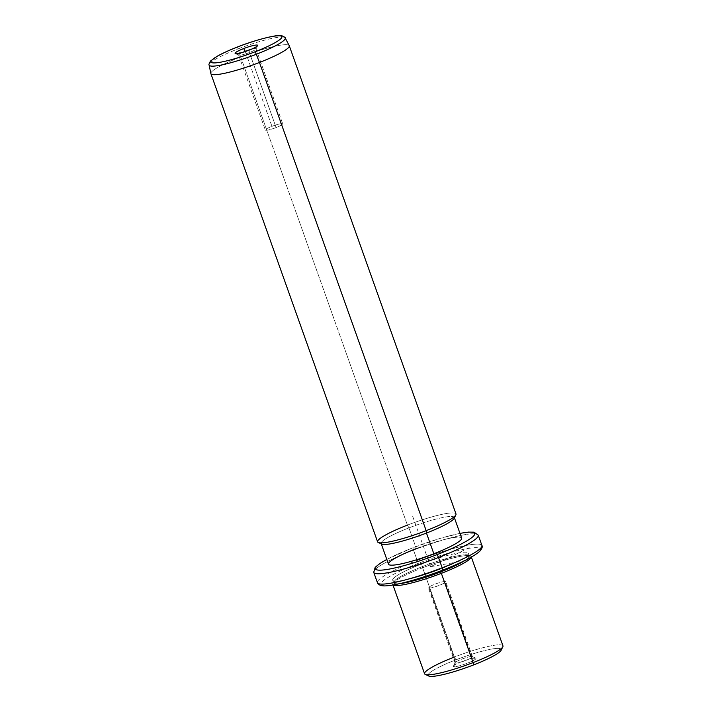 <?xml version="1.0" encoding="UTF-8"?>
<svg xmlns="http://www.w3.org/2000/svg" width="712" height="712" viewBox="0 0 712 712"><rect width="100%" height="100%" fill="white"/><g stroke="black" fill="none" stroke-linecap="round" stroke-linejoin="round"><path stroke-width="0.53" stroke-dasharray="3.56 2.67" d="M455.538 662.222L428.829 587.213A9.22 1.299 160.4 0 1 438.263 583.012A9.22 1.299 160.4 0 1 445.739 581.704A9.22 1.299 160.4 0 1 445.276 582.372L471.994 657.39A9.22 1.299 -19.6 0 0 472.448 656.713A9.22 1.299 -19.6 0 0 464.972 658.022A9.22 1.299 -19.6 0 0 455.538 662.222L453.98 665.542A11.988 1.691 160.4 0 1 468.345 659.428A11.988 1.691 160.4 0 1 475.385 659.25A11.988 1.691 160.4 0 1 461.029 665.364A11.988 1.691 160.4 0 1 453.98 665.542A11.988 1.691 -19.6 0 0 453.419 666.147A11.988 1.691 -19.6 0 0 462.319 664.972A11.988 1.691 -19.6 0 0 475.385 659.25L471.994 657.39A9.22 1.299 160.4 0 1 461.946 661.786A9.22 1.299 160.4 0 1 455.11 662.694A9.22 1.299 160.4 0 1 455.538 662.222A9.22 1.299 160.4 0 1 464.358 658.226A9.22 1.299 160.4 0 1 472.296 656.571A9.22 1.299 160.4 0 1 471.994 657.39L475.385 659.25A11.988 1.691 -19.6 0 0 475.785 658.182A11.988 1.691 -19.6 0 0 465.461 660.336A11.988 1.691 -19.6 0 0 453.98 665.542L455.538 662.222A9.22 1.299 -19.6 0 0 455.084 662.899A9.22 1.299 -19.6 0 0 462.551 661.59A9.22 1.299 -19.6 0 0 471.994 657.39L445.276 582.372A9.22 1.299 -19.6 0 0 439.865 582.514A9.22 1.299 -19.6 0 0 428.829 587.213A9.22 1.299 -19.6 0 0 434.24 587.08A9.22 1.299 -19.6 0 0 445.276 582.372A9.22 1.299 160.4 0 1 435.842 586.581A9.22 1.299 160.4 0 1 428.366 587.889A9.22 1.299 160.4 0 1 428.829 587.213L455.538 662.222M500.874 648.908A38.831 5.474 -19.6 0 0 455.938 659.81A38.831 5.474 -19.6 0 0 428.117 674.816M502.832 646.781A41.599 5.865 -19.6 0 0 454.389 657.034L455.938 659.81A38.831 5.474 160.4 0 1 501.15 650.234M428.74 676.017A38.831 5.474 160.4 0 1 455.938 659.81L454.389 657.034A41.599 5.865 -19.6 0 0 453.161 657.514M424.575 673.766A41.599 5.865 160.4 0 1 454.389 657.034L422.608 567.793A41.599 5.865 160.4 0 1 470.498 555.965A41.599 5.865 160.4 0 1 471.193 557.184A41.599 5.865 -19.6 0 0 471.175 556.615A41.599 5.865 -19.6 0 0 422.608 567.793L454.389 657.034A41.599 5.865 160.4 0 1 502.957 645.855M422.608 567.793A41.599 5.865 -19.6 0 0 392.793 584.525A41.599 5.865 -19.6 0 0 393.149 584.97A41.599 5.865 160.4 0 1 392.917 583.591A41.599 5.865 160.4 0 1 422.608 567.793L422.465 566.592L422.608 567.793M464.981 560.46A40.219 5.669 -19.6 0 0 468.754 555.164A40.219 5.669 -19.6 0 0 422.465 566.592A40.219 5.669 -19.6 0 0 393.754 581.864A40.219 5.669 -19.6 0 0 400.028 583.591A40.219 5.669 160.4 0 1 393.638 582.763A40.219 5.669 160.4 0 1 422.465 566.592A40.219 5.669 160.4 0 1 469.413 555.787A40.219 5.669 160.4 0 1 464.981 560.46M440.274 571.068L439.669 569.369A40.219 5.669 -19.6 0 0 468.487 553.197A40.219 5.669 -19.6 0 0 421.54 564.011L422.465 566.592L421.54 564.011A40.219 5.669 -19.6 0 0 392.721 580.173A40.219 5.669 -19.6 0 0 439.669 569.369L440.274 571.068M418.727 563.174A52.697 7.423 -19.6 0 0 382.344 585.371A52.697 7.423 -19.6 0 0 442.481 570.196A52.697 7.423 -19.6 0 0 478.873 548A52.697 7.423 -19.6 0 0 418.727 563.174A2.777 0.525 68.8 0 1 417.179 560.406A55.465 7.814 -19.6 0 0 377.431 582.71A55.465 7.814 160.4 0 1 417.179 560.406A2.777 0.525 -111.2 0 0 418.727 563.174A52.697 7.423 160.4 0 1 478.873 548A52.697 7.423 160.4 0 1 442.481 570.196A52.697 7.423 160.4 0 1 382.344 585.371A52.697 7.423 160.4 0 1 418.727 563.174M421.54 564.011A40.219 5.669 160.4 0 1 467.437 552.432A40.219 5.669 160.4 0 1 439.669 569.369A40.219 5.669 160.4 0 1 393.772 580.947A40.219 5.669 160.4 0 1 421.54 564.011M481.935 545.49A55.465 7.814 -19.6 0 0 417.179 560.406L413.494 550.056A55.465 7.814 -19.6 0 0 373.747 572.359A55.465 7.814 160.4 0 1 413.494 550.056L417.179 560.406A55.465 7.814 160.4 0 1 481.935 545.49M478.25 535.148A55.465 7.814 -19.6 0 0 413.494 550.056A2.777 0.525 68.8 0 1 413.12 547.662A2.777 0.525 68.8 0 1 413.2 547.662A52.697 7.423 -19.6 0 0 386.821 559.463A52.697 7.423 160.4 0 1 413.2 547.662A2.777 0.525 -111.2 0 0 413.12 547.662A2.777 0.525 -111.2 0 0 413.494 550.056A55.465 7.814 160.4 0 1 478.25 535.148M459.97 533.413A52.697 7.423 -19.6 0 0 413.2 547.662A52.697 7.423 160.4 0 1 459.97 533.413M433.83 553.749A38.831 5.474 -19.6 0 0 460.646 537.4A38.831 5.474 -19.6 0 0 416.324 548.578A38.831 5.474 160.4 0 1 461.661 538.139M454.416 517.82L454.292 517.446A38.831 5.474 -19.6 0 0 408.955 527.886L416.324 548.578L408.955 527.886A38.831 5.474 -19.6 0 0 381.134 543.496L381.267 543.87M388.503 564.189A38.831 5.474 160.4 0 1 416.324 548.578M455.858 514.856A41.599 5.865 -19.6 0 0 407.415 525.118L408.955 527.886A38.831 5.474 160.4 0 1 454.176 518.318M381.765 544.101A38.831 5.474 160.4 0 1 408.955 527.886L407.415 525.118A41.599 5.865 160.4 0 1 455.983 513.931M289.268 45.746A41.599 5.865 -19.6 0 0 240.701 56.933L407.415 525.118L240.701 56.933A41.599 5.865 -19.6 0 0 210.885 73.656M377.6 541.841A41.599 5.865 160.4 0 1 407.415 525.118M210.85 73.541A41.599 5.865 160.4 0 1 240.701 56.933L238.084 48.888A40.379 5.687 160.4 0 1 285.174 37.932A40.379 5.687 -19.6 0 0 238.084 48.888L240.701 56.933A41.599 5.865 160.4 0 1 289.223 45.639M237.826 46.85A2.777 0.525 -111.2 0 0 238.084 48.888A40.379 5.687 -19.6 0 0 209.114 65.014A40.379 5.687 160.4 0 1 238.084 48.888A2.777 0.525 68.8 0 1 237.772 46.903M249.387 52.554L249.093 50.151L249.387 52.554A9.22 1.299 -19.6 0 0 255.973 49.057A9.22 1.299 -19.6 0 0 250.829 49.457A9.22 1.299 160.4 0 1 256 48.843A9.22 1.299 160.4 0 1 249.387 52.554A9.22 1.299 160.4 0 1 238.627 55.029A9.22 1.299 160.4 0 1 243.023 52.234A9.22 1.299 -19.6 0 0 238.778 55.171A9.22 1.299 -19.6 0 0 249.387 52.554L276.105 127.564L249.387 52.554M245.302 51.513L271.948 126.335A9.22 1.299 -19.6 0 0 265.336 130.047A9.22 1.299 -19.6 0 0 276.105 127.564A9.22 1.299 -19.6 0 0 282.708 123.861A9.22 1.299 -19.6 0 0 271.948 126.335L245.302 51.513M276.105 127.564A9.22 1.299 160.4 0 1 265.585 130.225A9.22 1.299 160.4 0 1 271.948 126.335A9.22 1.299 160.4 0 1 282.468 123.683A9.22 1.299 160.4 0 1 276.105 127.564M469.199 547.653L430.609 566.69L464.331 560.78M430.609 566.69L412.186 514.954M472.448 656.713L445.739 581.704M471.175 556.615L471.353 557.096M392.793 584.525L392.971 585.006M468.754 555.164L470.498 555.965M393.754 581.864L392.917 583.591M468.487 553.197L469.413 555.787M392.721 580.173L393.638 582.763M386.794 559.409L413.12 547.662L440.256 538.352L459.952 533.359M235.289 53.56L238.778 55.171M257.655 45.595L255.973 49.057M238.627 55.029L265.336 130.047M256 48.843L282.708 123.861M453.419 666.147L455.11 662.694M475.785 658.182L472.296 656.571M455.084 662.899L428.366 587.889"/><path stroke-width="1.07" d="M428.117 674.816A38.831 5.474 -19.6 0 0 473.436 664.981A38.831 5.474 -19.6 0 0 500.874 648.908M473.436 664.981L473.142 662.578A41.599 5.865 -19.6 0 0 502.832 646.781L501.15 650.234A38.831 5.474 160.4 0 1 473.436 664.981A38.831 5.474 160.4 0 1 428.74 676.017L425.251 674.406A41.599 5.865 -19.6 0 0 473.142 662.578L473.436 664.981M453.161 657.514A41.599 5.865 -19.6 0 0 425.251 674.406M471.175 556.615L502.957 645.855A41.599 5.865 160.4 0 1 473.142 662.578L441.36 573.338A41.599 5.865 -19.6 0 0 471.193 557.184A41.599 5.865 160.4 0 1 441.36 573.338L473.142 662.578A41.599 5.865 160.4 0 1 424.575 673.766L392.793 584.525M393.149 584.97A41.599 5.865 -19.6 0 0 441.36 573.338L440.595 571.95A40.219 5.669 -19.6 0 0 464.981 560.46A40.219 5.669 160.4 0 1 440.595 571.95L441.36 573.338A41.599 5.865 160.4 0 1 393.149 584.97M400.028 583.591A40.219 5.669 -19.6 0 0 440.595 571.95L440.274 571.068L440.595 571.95A40.219 5.669 160.4 0 1 400.028 583.591M386.794 559.409L379.46 563.771L375.171 567.357L373.747 572.359A55.465 7.814 -19.6 0 0 438.503 557.452A55.465 7.814 160.4 0 1 373.747 572.359L377.431 582.71A55.465 7.814 -19.6 0 0 442.188 567.793A2.777 0.525 68.8 0 1 442.561 570.196A2.777 0.525 68.8 0 1 442.481 570.196A2.777 0.525 -111.2 0 0 442.561 570.196A2.777 0.525 -111.2 0 0 442.188 567.793A55.465 7.814 -19.6 0 0 481.935 545.49A55.465 7.814 160.4 0 1 442.188 567.793A55.465 7.814 160.4 0 1 377.431 582.71C377.04 582.069 377.858 584.935 381.703 585.682C383.901 586.136 388.921 586.225 403.33 582.808C415.514 579.773 428.597 575.563 442.561 570.196C461.216 562.916 473.587 556.651 479.666 551.382C482.033 548.587 482.789 546.629 481.935 545.49L478.25 535.148A55.465 7.814 160.4 0 1 438.503 557.452L442.188 567.793L438.503 557.452A55.465 7.814 -19.6 0 0 478.25 535.148L473.987 532.167L468.389 532.104L459.952 533.359M386.821 559.463A52.697 7.423 -19.6 0 0 382.967 570.009A52.697 7.423 -19.6 0 0 436.954 554.675A2.777 0.525 68.8 0 1 438.503 557.452A2.777 0.525 -111.2 0 0 436.954 554.675A52.697 7.423 -19.6 0 0 472.999 536.572A52.697 7.423 -19.6 0 0 459.97 533.413A52.697 7.423 160.4 0 1 472.999 536.572A52.697 7.423 160.4 0 1 436.954 554.675A52.697 7.423 160.4 0 1 382.967 570.009A52.697 7.423 160.4 0 1 386.821 559.463M416.324 548.578A38.831 5.474 -19.6 0 0 389.517 564.936A38.831 5.474 -19.6 0 0 433.83 553.749L426.461 533.057A38.831 5.474 -19.6 0 0 454.292 517.446L461.661 538.139A38.831 5.474 160.4 0 1 433.83 553.749A38.831 5.474 160.4 0 1 388.503 564.189L381.134 543.496A38.831 5.474 -19.6 0 0 426.461 533.057L433.83 553.749M426.461 533.057L426.168 530.654A41.599 5.865 -19.6 0 0 455.858 514.856L454.176 518.318A38.831 5.474 160.4 0 1 426.461 533.057A38.831 5.474 160.4 0 1 381.765 544.101L378.277 542.482A41.599 5.865 -19.6 0 0 426.168 530.654L426.461 533.057M407.415 525.118A41.599 5.865 -19.6 0 0 378.277 542.482M426.168 530.654L259.453 62.469A41.599 5.865 -19.6 0 0 289.268 45.746L455.983 513.931A41.599 5.865 160.4 0 1 426.168 530.654A41.599 5.865 160.4 0 1 377.6 541.841L210.885 73.656A41.599 5.865 -19.6 0 0 259.453 62.469L426.168 530.654M256.284 54.272A40.379 5.687 -19.6 0 0 285.174 37.932A40.379 5.687 160.4 0 1 256.284 54.272L259.453 62.469L256.284 54.272A2.777 0.525 -111.2 0 0 254.869 51.86A37.629 5.304 -19.6 0 0 280.857 36.009A37.629 5.304 -19.6 0 0 237.906 46.85A2.777 0.525 -111.2 0 0 237.826 46.85A2.777 0.525 68.8 0 1 237.906 46.85A37.629 5.304 -19.6 0 0 211.927 62.692A37.629 5.304 -19.6 0 0 254.869 51.86A2.777 0.525 68.8 0 1 256.284 54.272A40.379 5.687 160.4 0 1 209.114 65.014A40.379 5.687 -19.6 0 0 256.284 54.272M237.826 46.85C256.044 39.649 276.238 34.843 280.216 35.6C280.572 34.719 286.366 37.878 285.174 37.932L289.223 45.639A41.599 5.865 160.4 0 1 259.453 62.469A41.599 5.865 160.4 0 1 210.85 73.541L209.114 65.014C208.607 64.988 209.061 63.671 210.485 61.054L217.391 56.123C222.678 53.178 229.487 50.089 237.826 46.85A2.777 0.525 68.8 0 0 237.772 46.903M254.869 51.86A37.629 5.304 160.4 0 1 211.927 62.692A37.629 5.304 160.4 0 1 237.906 46.85A37.629 5.304 160.4 0 1 280.857 36.009A37.629 5.304 160.4 0 1 254.869 51.86M243.691 48.558A11.988 1.691 -19.6 0 0 235.405 53.605A11.988 1.691 -19.6 0 0 249.093 50.151A11.988 1.691 -19.6 0 0 257.37 45.105A11.988 1.691 -19.6 0 0 243.691 48.558L245.231 51.326A9.22 1.299 -19.6 0 0 243.023 52.234A9.22 1.299 160.4 0 1 245.231 51.326L243.691 48.558A11.988 1.691 160.4 0 1 257.655 45.595A11.988 1.691 160.4 0 1 249.093 50.151A11.988 1.691 160.4 0 1 235.289 53.56A11.988 1.691 160.4 0 1 243.691 48.558M250.829 49.457A9.22 1.299 -19.6 0 0 245.231 51.326L245.231 51.326A9.22 1.299 160.4 0 1 250.829 49.457M464.331 560.78L465.933 560.495"/></g></svg>
